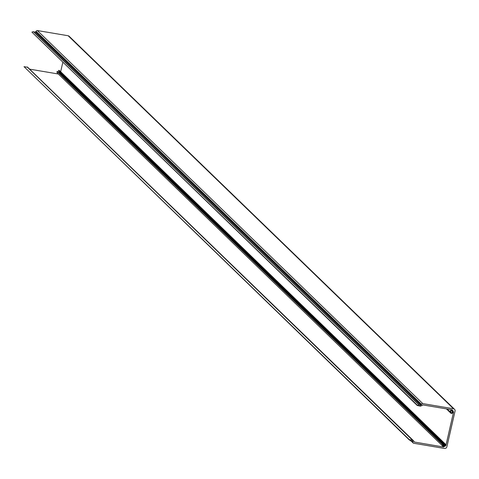 <?xml version="1.0" encoding="UTF-8"?>
<svg xmlns="http://www.w3.org/2000/svg" width="479" height="479" viewBox="0 0 479 479"><rect width="100%" height="100%" fill="white"/><g stroke="black" fill="none" stroke-linecap="round" stroke-linejoin="round"><path stroke-width="0.72" d="M443.183 444.65A0.934 0.874 134.1 0 0 444.099 445.913L444.799 446.53L445.093 446.033L444.734 445.476A0.934 0.874 134.1 0 0 443.949 444.123L444.093 443.44A1.629 1.533 -45.9 0 1 445.506 445.338L445.56 445.422A0.515 0.485 134.1 0 0 445.877 445.626L453.607 411.868A0.515 0.485 134.1 0 0 453.23 411.952L453.14 412.012A1.629 1.533 -45.9 0 1 450.996 413.311L451.164 412.629A0.934 0.874 134.1 0 0 452.487 411.635L453.146 410.886L452.667 410.623L452.086 411.024A0.934 0.874 134.1 0 0 450.685 411.892L450.015 411.79A1.629 1.533 -45.9 0 1 452.002 410.252L452.086 410.192A0.515 0.485 134.1 0 0 452.314 409.868L422.574 404.893A1.036 0.97 -45.9 0 1 421.37 405.719L420.79 405.617L420.646 406.24L417.257 405.491L419.029 404.749A0.934 0.874 134.1 0 0 420.466 404.887L421.197 404.917L421.568 404.414A1.036 0.97 -45.9 0 1 422.771 403.587L453.547 408.791A2.072 1.946 -45.9 0 1 455.05 411.102L446.871 446.799A2.072 1.946 -45.9 0 1 444.464 448.458L413.682 443.255A1.036 0.97 -45.9 0 1 412.934 442.099L412.94 441.578L412.126 441.303A0.934 0.874 134.1 0 0 410.737 440.961L409.425 439.704L412.886 440.111L412.748 440.734L413.329 440.83A1.036 0.97 -45.9 0 1 414.078 441.979L443.794 447.057A0.515 0.485 134.1 0 0 443.734 446.679L443.68 446.596A1.629 1.533 -45.9 0 1 442.518 444.524L443.183 444.65L57.779 71.605L57.115 71.479A1.629 1.533 -45.9 0 0 57.444 73.155L442.847 446.2M444.099 445.913L443.093 444.943M451.164 412.629L450.428 411.916M452.487 411.635L451.733 410.904M418.975 404.695L33.344 31.626L31.919 32.147L417.329 405.192M33.997 32.057A0.934 0.874 134.1 0 0 35.057 31.842L35.793 31.871L36.159 31.374A1.036 0.97 -45.9 0 1 37.362 30.542L68.144 35.745A2.072 1.946 -45.9 0 1 69.132 36.242L454.535 409.288M420.466 404.887L35.057 31.842M417.257 405.491L31.919 32.147M452.002 410.252L451.452 409.725M60.665 71.73L62.803 62.402M445.877 445.626L445.524 445.284M443.949 444.123L58.546 71.084L58.689 70.395A1.629 1.533 -45.9 0 1 59.713 70.808L445.117 443.853M444.734 445.476L59.33 72.431A0.934 0.874 134.1 0 0 59.48 71.982M59.582 73.353L59.33 72.431M443.794 447.057L443.129 446.41M29.638 69.15L58.312 74M412.886 440.111L27.483 67.066L412.611 440.063M412.515 440.225L27.201 67.018M409.425 439.704L24.016 66.659L27.111 67.18M409.353 439.997L24.016 66.659M442.518 444.524L57.115 71.479M444.799 446.53L443.099 444.883M450.913 413.227L446.416 408.874M450.015 411.79L447.123 408.988L450.015 411.796M413 441.806L412.682 441.494M412.934 442.099L412.215 441.399M453.547 408.791L68.144 35.745M422.771 403.587L37.362 30.542M421.568 404.414L36.159 31.374M421.496 404.707L36.093 31.668M421.197 404.917L35.793 31.871M420.676 404.827L35.266 31.782M418.748 404.671L33.344 31.626M452.086 410.192L451.631 409.755M453.146 410.886L452.823 410.581M453.062 411.239L452.529 410.719M450.919 413.102L446.578 408.898M444.093 443.44L58.689 70.395M443.937 443.608L58.528 70.563M445.093 446.033L59.689 72.988M445.015 446.38L59.612 73.335M442.728 444.434L57.324 71.389M413.329 440.83L412.832 440.351M450.056 411.904L447.027 408.976M413.191 443.009L410.946 440.836M419.005 404.719L33.596 31.674M450.949 413.275L446.392 408.868M413.82 441.075L412.874 440.165"/></g></svg>
